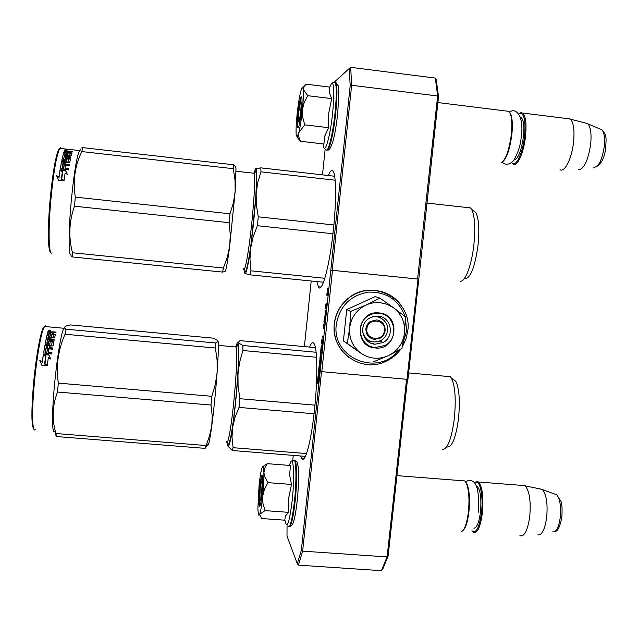 <?xml version="1.0" encoding="UTF-8"?>
<svg xmlns="http://www.w3.org/2000/svg" width="638" height="638" viewBox="0 0 638 638"><rect width="100%" height="100%" fill="white"/><g stroke="black" fill="none" stroke-linecap="round" stroke-linejoin="round"><path stroke-width="0.96" d="M328.323 175.522C330.261 170.697 331.912 169.381 333.275 171.558C336.234 176.064 336.425 201.464 333.435 229.345C329.694 266.102 321.815 294.573 318.314 286.749L316.879 281.573M309.582 347.08C311.336 342.726 312.875 341.641 314.191 343.834C317.469 348.787 317.772 379.299 314.51 409.628C311.145 442.517 304.733 465.15 301.455 458.028L300.657 455.971M322.405 336.122L322.198 338.124L322.405 336.122M407.499 379.435L388.103 556.176L382.601 569.447L381.412 570.667L298.417 565.14L302.643 551.152L301.367 550.243L350.182 85.779L349.289 68.481L334.655 81.816M330.811 270.121L332.183 270.281L351.642 85.261L350.693 67.333L435.331 78.075L436.256 79.503L438.513 96.785L407.929 379.411L320.428 371.539M406.565 379.419L387.099 556.91L388.103 556.176M321.512 371.747L302.643 551.152L387.099 556.91L381.412 570.667M438.513 96.785L437.652 95.987L417.579 279.013L418.504 279.085M435.331 78.075L437.652 95.987L351.642 85.261L350.182 85.779M331.082 270.185L418.935 279.165M332.183 270.281L417.579 279.013M418.002 279.101L406.988 379.458M293.265 455.38L292.746 460.349M322.349 336.625L322.373 337.398L322.453 336.633M321.815 348.874L321.64 346.043L321.193 348.643L321.313 345.27L319.901 358.652L320.292 359.776L320.986 356.746L320.491 361.092L319.813 360.486L319.646 361.124L318.681 370.287L319.55 371.922L319.63 366.132L318.976 369.737L319.415 365.247L320.18 365.949L320.053 362.057L320.539 362.496L320.715 361.858L321.329 355.988L320.818 354.776L320.204 358.038L320.691 353.093L321.464 353.739L321.002 350.134L321.775 350.764L321.943 350.118L322.565 344.241L322.046 343.069L322.932 339.743L322.549 339.464L322.334 340.301L322.054 339.097L321.887 339.751L321.456 343.874L322.533 344.504L322.07 348.898M319.494 370.231L319.486 371.156L318.689 371.085L319.622 371.284M319.909 359.433L320.412 359.489L319.909 359.433M317.509 378.222L317.365 382.928L317.995 383.597L318.474 372.241L317.668 379.953L317.509 378.222M318.848 375.511L319.144 372.536L318.514 371.922L318.035 383.271L319.056 375.527M324.072 323.123L323.211 328.379L324.128 328.985L324.072 323.123M324.694 316.448L323.905 321.767L324.822 322.334L325.26 317.405L325.085 316.671L324.83 317.469L324.694 316.448M325.228 310.515L325.149 315.459L325.898 311.336L325.707 310.14L325.228 310.515L325.843 310.57M326.409 303.648L325.787 308.162L326.026 303.776L325.587 305.73L325.811 308.951L326.457 306.79L326.409 303.648M328.076 291.367L327.549 289.006L328.299 289.285L328.387 288.4L327.446 288.041L327.916 291.917L326.839 293.791L326.704 295.123L327.645 295.522L327.733 294.628L326.991 294.317L328.076 291.367M287.044 525.648L287.004 536.111L297.308 563.761L301.367 550.243M325.165 149.029L322.477 174.852M311.2 280.999L304.366 346.601M321.791 371.794L332.462 270.353M298.417 565.14L297.308 563.761M322.629 340.325L322.589 340.732M322.326 343.276L322.565 344.185M321.456 343.874L322.254 343.946M322.334 340.301L322.868 340.349M321.002 350.134L321.919 350.31M320.691 353.093L321.52 353.197M320.053 362.057L320.675 362.113M319.415 365.247L320.244 365.343M320.451 361.06L320.364 361.89M320.116 364.266L320.005 365.295M321.712 349.058L321.592 350.19M321.4 352.072L321.281 353.149M321.089 354.999L321.042 355.454M317.365 382.928L317.939 382.975M318.689 373.82L319.104 373.86M323.211 328.379L324.168 328.562M324.056 327.988L324.008 328.458M324.83 317.469L325.26 317.509M323.905 321.767L324.862 321.943M324.75 321.345L324.702 321.847M325.34 310.259L325.771 310.299M324.886 315.156L325.356 315.204M324.846 314.973L325.436 315.036M325.547 308.656L326.058 308.712M325.484 308.314L326.178 308.377M325.787 308.162L326.225 308.202M326.178 304.31L326.6 304.35M327.549 289.006L328.315 289.078M326.704 295.123L327.669 295.266M327.565 294.557L327.501 295.203M326.839 293.791L327.254 293.831M328.219 288.336L328.147 289.062M350.693 67.333L349.289 68.481M322.031 340.676L321.959 342.997L322.031 340.676L322.828 340.756M319.805 361.834L319.758 363.939L319.805 361.834L320.699 361.993M322.19 340.796L322.82 340.851M319.965 361.977L320.691 362.041M323.689 327.757L323.905 323.96L323.817 327.765M324.702 317.549L324.391 321.121L324.471 317.732L325.26 317.596M325.117 317.788L324.798 321.369L325.26 317.804M325.476 310.794L325.205 314.709L325.069 311.83L325.882 310.834M326.409 304.43L326.026 308.122L326.608 304.446M300.705 111.371C301.176 106.394 301.216 103.531 300.825 102.782C300.139 103.141 299.413 106.634 298.656 113.261L298.401 121.515C299.031 122.329 299.804 118.947 300.705 111.371M500.974 162.857C505.551 160.282 508.988 150.959 511.285 134.881C512.282 125.255 511.947 118.158 510.272 113.596L508.789 111.347L506.556 111.068M502.72 161.757C506.843 157.969 509.866 149.061 511.796 135.025C512.769 125.686 512.434 118.796 510.807 114.362L509.786 112.583M511.716 162.499C515.384 168.36 522.682 154.045 524.524 136.572C525.808 121.3 524.308 113.548 520.018 113.317L518.75 114.003M511.931 162.778L512.992 164.046C516.94 167.802 523.694 153.351 525.481 136.596C526.677 124.067 525.784 116.236 522.785 113.078L520.823 112.663L519.037 113.795M560.02 169.716C564.582 172.818 571.76 158.671 573.522 142.418C574.694 130.391 573.666 122.648 570.436 119.17L567.509 118.62M578.243 169.716C583.77 169.58 587.901 161.262 590.621 144.754C591.657 134.315 590.756 127.353 587.925 123.876L585.166 122.951M261.532 492.951C262.098 486.658 262.146 482.862 261.676 481.546C261.189 481.499 260.679 483.923 260.137 488.812L259.849 499.849C260.32 500.95 260.878 498.653 261.532 492.951M461.322 531.669C464.52 530.186 466.872 523.654 468.388 512.083C469.584 499.442 468.922 489.848 466.402 483.309L464.767 480.924L462.311 480.733M462.965 530.505C465.684 528.009 467.67 521.828 468.914 511.955C470.086 499.69 469.44 490.375 466.984 484.011L465.652 481.929M471.929 530.776C476.028 533.966 479.21 528.001 481.467 512.888C483.437 496.922 480.223 480.326 475.788 482.216L474.481 483.03M472.232 531.119L473.197 532.188C477.224 533.95 480.286 527.594 482.376 513.119C483.708 497.138 482.408 486.762 478.484 482.001L476.506 481.546L474.847 482.711M519.882 535.721C524.372 536.965 527.65 530.601 529.731 516.644C531.015 501.253 529.508 490.989 525.194 485.861L521.988 485.398M537.754 534.915C541.893 535.449 544.868 529.612 546.678 517.402C547.827 503.98 546.471 494.737 542.595 489.681L539.493 488.804M300.514 141.269L323.905 144.013L324.822 135.958L328.642 127.696L328.761 113.006L331.672 98.627L329.344 92.518L329.83 87.111L306.376 84.192L304.222 86.226L303.241 89.408L302.699 87.454C302.149 87.071 301.439 88.634 300.57 92.143L300.49 92.502C299.174 98.212 298.042 105.525 297.093 114.433L297.037 115.023C296.168 123.852 295.88 130.367 296.176 134.578L297.141 137.018L298.799 132.696L298.751 136.875L300.514 141.269L296.981 137.09M329.918 86.784L331.521 83.442C334.145 82.318 334.535 92.024 332.693 112.559C330.117 138.223 324.2 157.1 323.203 144.132M298.074 127.903L297.826 127.911C296.136 127.233 299.35 98.061 301.272 96.713L301.798 97.183C302.97 100.9 299.748 127.377 298.074 127.903M302.396 109.808C301.375 119.402 300.171 127.034 298.799 132.696L304.749 124.841L302.651 117.177L302.396 109.808C303.337 100.286 303.616 93.483 303.241 89.408L307.747 95.684L304.135 102.686L302.396 109.808M331.672 98.627L307.747 95.684M328.642 127.696L304.749 124.841M298.297 127.616L298.121 127.393C296.742 125.176 299.82 98.356 301.614 97.135M267.912 482.631L264.475 476.171L263.047 466.681L261.987 467.901C260.95 471.059 259.985 476.865 259.084 485.319L257.848 508.757L258.462 514.802L259.02 515.281L259.61 514.356L261.724 518.534L284.771 520.185L285.33 516.126L288.567 512.338L288.647 498.286L291.47 484.425L289.612 474.951L290.457 465.485L267.362 463.674L264.73 468.156L263.885 472.766C263.996 479.234 263.598 487.097 262.681 496.356C261.708 505.448 260.687 511.445 259.61 514.356L265.033 510.631L262.952 503.382L262.681 496.356L264.379 489.466L267.912 482.631L291.47 484.425M289.532 464.799L290.976 461.505C293.743 457.43 294.557 478.859 292.236 500.288C289.365 523.072 286.972 529.843 285.042 520.592M289.269 465.397L290.976 461.505C292.507 460.229 293.671 459.878 294.477 460.461C296.367 463.427 296.447 482.814 294.517 500.79C292.284 519.787 290.067 528.232 287.882 526.111M259.291 505.846C257.8 501.954 260.958 471.163 262.37 475.868L262.457 476.179C263.749 480.478 260.934 508.725 259.467 506.205L259.291 505.846M288.567 512.338L265.033 510.631M262.824 466.577L267.362 463.674M259.937 505.91L259.698 505.511C258.382 502.25 260.806 475.653 262.393 475.94M371.922 316.911L372.385 316.974M367.48 339.695L365.111 338.387M378.629 317.142L376.149 316.049M370.12 317.724C378.509 313.649 388.893 321.353 387.537 330.588C386.939 334.958 384.754 338.268 380.974 340.517C372.305 343.842 366.236 341.194 362.775 332.589M384.475 330.564C383.677 342.016 365.247 340.285 366.89 328.881C367.703 317.389 386.149 319.183 384.475 330.564M374.498 339.384C368.724 338.252 365.861 334.695 365.909 328.729C366.308 325.675 367.767 323.267 370.279 321.504L376.595 319.901C382.361 321.058 385.216 324.614 385.161 330.572C384.706 333.889 383.055 336.409 380.208 338.148L374.498 339.384M380.176 302.667C375.28 302.205 370.566 303.002 366.037 305.036L379.881 298.106L393.199 307.548L387.019 304.254L380.176 302.667M379.155 316.249L381.484 318.37M369.745 341.186L367.089 340.66M378.095 316.105C391.309 316.751 395.05 336.657 383.111 342.51L375.072 344.201C362.567 343.643 358.046 325.236 368.812 318.529L373.254 316.488L378.095 316.105M397.992 350.812C377.505 377.194 331.281 357.703 336.33 324.327C339.647 306.208 350.262 295.474 368.174 292.132C386.293 291.574 398.646 299.74 405.218 316.631M405.393 317.198L406.573 331.05L403.001 343.252M379.068 312.939C401.35 314.287 397.354 350.868 375.296 347.949C352.966 346.745 356.889 309.916 379.068 312.939M379.881 298.106L375.232 296.566L346.729 309.589L343.404 340.915L360.877 353.197C352.662 346.833 348.93 338.379 349.672 327.828C351.155 317.349 356.61 309.757 366.037 305.036L350.725 311.432L349.672 327.828L347.319 343.475L343.404 340.915M347.319 343.475L360.877 353.197C369.386 358.883 378.414 359.768 387.96 355.868L388.566 355.581C397.61 350.9 402.913 343.507 404.468 333.403L404.54 332.733C405.21 322.533 401.605 314.271 393.742 307.939L393.199 307.548M346.729 309.589L350.725 311.432M393.742 307.939L405.393 316.767L404.54 332.733M404.468 333.403L401.916 348.587L388.566 355.581M387.96 355.868L372.991 361.961M378.948 313.33C395.089 314.135 399.532 338.523 384.874 345.509L375.264 347.479C360.159 346.809 354.576 324.63 367.504 316.384C370.981 314 374.793 312.979 378.948 313.33M372.568 343.73L373.852 343.515M378.262 341.896L379.275 341.306M236.116 346.362C236.873 343.324 237.495 342.064 237.982 342.59L242.895 345.509L242.911 350.525L316.536 357.272M242.895 345.509L316.113 352.256M239.027 407.411L234.912 417.571L232.575 427.516C234.88 411.159 236.674 393.343 237.966 374.067L238.078 386.03L239.904 398.71L239.027 407.411L314.055 413.775M239.904 398.71L314.957 405.154M242.911 350.525L239.593 362.296L237.966 374.067C239.075 355.637 239.106 345.19 238.054 342.702L239.944 340.628L315.411 347.622M227.941 446.185L232.304 450.532L233.101 447.693L232.017 437.421L232.575 427.516C230.31 442.62 228.691 448.634 227.71 445.539L227.439 443.889M233.101 447.693L306.543 453.57M232.304 450.532L305.403 456.353M235.231 346.928L235.861 346.155L236.347 347.032C239.481 335.277 239.21 365.726 235.526 401.541C232.503 431.966 228.508 451.584 227.67 441.608M452.805 379.147L455.771 381.269C459.248 388.406 460.165 400.816 458.515 418.488C455.955 437.229 452.278 446.744 447.501 447.023M446.959 376.396L450.3 376.699L451.449 378.174C455.165 385.878 456.122 399.332 454.336 418.536C451.56 438.896 447.621 449.208 442.517 449.463M55.004 432.763L56.319 436.52L55.969 433.529C51.734 419.652 52.244 405.816 57.508 392.019L58.321 383.119L211.848 396.302L215.365 384.156L217.127 372.265C215.684 391.541 213.905 409.373 211.792 425.769L212.223 415.649L210.979 405.034L211.848 396.302M54.366 431.384C51.981 433.625 51.877 413.193 54.374 386.261C56.591 361.499 60.57 336.401 63.194 329.766L64.677 327.741C64.374 326.544 66.384 325.611 70.714 324.933L213.762 338.196L217.933 340.724M207.749 444.718L205.093 448.362L209.591 435.69L211.792 425.769M207.876 444.55C208.602 445.986 209.902 439.749 211.784 425.849M217.997 340.851L218.284 342.686L217.997 340.851M217.127 372.265L217.127 372.169C218.188 357.24 218.571 347.415 218.284 342.686M217.127 372.169L217.103 360.247L215.413 348.005L215.564 342.989L217.837 341.745M58.321 383.119C55.865 366.076 58.106 349.776 65.052 334.232L66.145 329.208L215.564 342.989M66.145 329.208L64.677 327.741M56.319 436.52L205.093 448.362M55.969 433.529L205.715 445.507M57.508 392.019L210.979 405.034M65.052 334.232L215.413 348.005M65.873 330.364L65.586 328.825M64.621 327.461L63.194 329.766M50.601 358.955L48.695 354.6L50.745 359.058L48.36 357.432L47.284 365.407L44.923 363.676L46.016 355.844L45.003 363.732M48.727 354.975L44.054 354.561M48.695 354.6L43.392 354.122L46.016 355.844M39.963 360.725L42.252 362.113L39.811 360.382L41.877 365.287L47.236 365.757L44.684 363.875M44.604 363.82L45.697 355.972L43.352 354.425L45.657 356.267M46.989 365.733L44.66 364.051M42.299 362.36L43.384 354.8M42.252 362.113L43.352 354.425M47.459 333.834L47.874 332.366L48.6 332.135L51.678 332.765M51.367 345.254L45.617 344.735L45.633 345.262L51.375 345.772L52.228 341.984L50.203 341.801L49.82 343.81L49.086 344.217L45.769 343.922L45.218 343.396L47.14 334.495L48.655 334.631L48.416 336.712L49.692 336.824L50.075 335.189L51.598 335.325L51.215 336.968L52.986 337.127L53.839 334.551L47.308 333.818L47.874 332.366M51.71 332.151L52.779 331.792L52.739 332.51L51.678 332.869L51.718 332.111L50.904 331.624L50.865 332.342M52.779 331.792L56.048 332.095L55.841 332.821L52.244 332.813L52.037 333.586L55.466 334.24L54.621 337.877L47.946 337.669L47.858 338.65M43.631 352.934L51.742 354.01L51.941 352.678L48.36 352.359L48.839 349.377L47.308 349.241L46.821 352.224L45.529 352.112L45.848 348.595L52.499 349.193L52.707 347.965L49.134 347.646L49.405 346.067L53.058 345.9L53.911 341.314L49.557 340.477L48.831 340.851L48.448 342.813L46.917 342.678L47.523 339.631L54.126 340.237L54.334 339.241L47.738 338.634M49.134 347.646L49.15 348.125L52.627 348.436M48.36 352.359L48.384 352.774L48.448 352.367M43.663 353.013L44.899 345.676L45.633 345.262M43.615 352.718L44.899 345.676M45.274 343.659L47.14 334.495M53.265 337L53.839 334.551M46.311 347.391L46.303 345.979L47.874 345.932L47.595 347.511L46.311 347.391L46.327 347.877L47.611 347.989L47.786 346.426M47.595 347.511L47.611 347.989M48.998 333.307L49.27 332.342L50.817 332.358L50.514 333.443L48.998 333.307L48.974 333.977L49.158 333.323M50.514 333.443L50.817 332.358M51.343 336.976L51.192 337.606L53.241 337.646M51.439 335.979L50.051 335.859L49.676 337.47L48.4 337.35L48.305 336.681M48.496 335.293L47.116 335.165M51.375 345.772L52.141 342.407M51.885 353.085L48.384 352.774M48.767 349.823L47.324 349.696L46.845 352.631L45.338 352.288M46.997 342.837L47.132 343.427L48.448 343.372L48.823 341.434L49.557 341.067L53.847 341.649M54.206 339.839L47.722 339.256M53.767 334.44L55.354 334.711M52.013 334.248L52.18 333.602M55.849 332.797L52.739 332.51M49.453 330.093L50.338 330.58L49.166 330.978L48.281 330.476L49.453 330.093L49.509 330.843M50.099 331.545L48.336 331.417M48.687 330.875L49.405 330.827M47.914 331.656L50.904 331.624M44.891 345.166L45.617 344.735M35.273 429.693C32.299 432.947 31.669 412.26 34.221 384.539C36.478 359.011 40.936 333.323 43.966 327.446L45.274 325.715L46.422 326.656M47.523 334.527L47.555 335.205M47.627 342.925L47.619 343.475M33.87 429.055C31.398 426.463 31.27 411.566 33.471 384.363C35.696 359.234 40.098 333.945 43.097 328.139L45.003 326.528M50.027 330.875L49.533 330.468L49.501 330.986M254.036 172.683L255.551 168.807L260.822 167.858L260.942 171.821L335.141 180.211M260.822 167.858L334.639 176.24M257.385 225.7L253.119 237.041L250.654 248.174L256.141 193.713L256.348 204.91L258.278 216.824L257.385 225.7L332.956 233.755M258.278 216.824L333.873 224.967M260.942 171.821L257.696 182.739L256.141 193.713C257.01 178.616 256.947 170.33 255.942 168.847L256.189 168.512M244.362 271.182L245.016 273.527L250.024 274.842L250.957 270.815L249.976 259.283L250.654 248.174C248.174 265.272 246.3 273.726 245.016 273.527L244.848 273.343M250.957 270.815L324.846 278.296M250.024 274.842L323.514 282.243M254.275 173.376C257.274 162.746 257.154 187.548 253.733 220.947C250.367 254.913 245.407 279.891 244.593 268.773M473.149 210.532L475.86 212.59C478.851 218.619 479.577 229.489 478.037 245.199C474.959 266.804 470.661 278.001 465.142 278.782M467.271 207.557L470.477 207.916L471.602 209.352C474.784 215.851 475.549 227.638 473.882 244.713C471.649 265.552 464.839 282.945 460.054 281.111M71.631 256.005C70.722 256.197 71.097 256.532 72.756 256.994L72.501 252.768C68.378 237.137 69.04 221.617 74.487 206.202L75.316 197.126L230.007 213.786L233.46 202.517L235.151 191.44L229.712 245.957L230.262 234.617L229.122 222.686L230.007 213.786M71.129 254.937C68.505 257.345 68.41 231.674 71.225 201.377C73.625 176.543 76.169 160.082 78.841 152.004L81.09 148.877M229.704 246.045C227.447 263.167 225.844 271.644 224.903 271.501L222.622 272.083L223.372 268.024L227.383 257.066L229.712 245.957M235.151 191.352L235.98 168.384L234.624 165.37L233.293 164.732L233.253 168.687L235.039 180.187L235.151 191.44M75.316 197.126C72.724 181.096 74.877 165.912 81.768 151.557L82.765 147.633L233.293 164.732M82.765 147.633L81.776 147.92M72.756 256.994L222.622 272.083M72.501 252.768L223.372 268.024M74.487 206.202L229.122 222.686M81.768 151.557L233.253 168.687M80.38 149.874L78.841 152.004M67.237 174.381L65.411 170.346L67.508 174.565L65.1 172.97L64.055 180.514L61.671 178.784L62.723 171.423L61.75 178.847M65.435 170.84L61.017 170.346M65.411 170.346L60.068 169.756L62.723 171.423M56.75 176.048L58.967 177.228L56.503 175.514L58.608 180.259L64.007 180.849L61.431 178.975M61.352 178.919L62.404 171.534L60.028 170.027L62.341 171.949M63.529 180.793L61.392 179.27M59.007 177.603L60.052 170.521M58.967 177.228L60.028 170.027M63.952 152.386L64.255 151.565L65.618 151.509M68.011 161.996L62.221 161.35L62.221 161.972L68.011 162.618L68.832 159.205L66.791 158.974L66.432 160.688L65.706 161.015L61.798 160.17L63.585 152.873L65.116 153.04L64.916 154.675L66.2 154.819L66.551 153.535L68.083 153.71L67.732 154.986L69.518 155.194L70.324 153.208L63.744 152.362L64.255 151.565M68.091 152.035L67.253 151.692L67.301 150.919L69.191 151.134L69.159 151.669M68.13 151.334L68.083 152.107L68.657 151.892M69.191 151.134L72.485 151.501L72.293 152.004L68.673 151.828L68.489 152.394L71.958 153.04L71.177 155.863L64.462 155.433L64.414 156.238M60.283 168.623L68.473 169.899L68.665 168.679L65.06 168.28L65.515 165.585L63.967 165.409L63.505 168.105L62.205 167.961L62.492 164.787L69.199 165.529L69.39 164.444L65.794 164.038L66.049 162.65L69.725 162.626L70.523 158.687L66.129 157.825L65.403 158.112L65.044 159.779L63.497 159.612L64.063 157.044L70.722 157.785L70.906 156.964L64.263 156.222M65.794 164.038L65.794 164.628L69.287 165.019M65.06 168.28L65.076 168.799L65.156 168.288M60.339 168.751L61.495 162.315L62.221 161.972M60.283 168.464L61.495 162.315M61.878 160.417L63.585 152.873M69.797 155.098L70.324 153.208M62.947 163.727L62.923 162.475L64.502 162.475L64.239 163.87L62.947 163.727L62.947 164.309L64.247 164.452L64.39 163.073M64.239 163.87L64.247 164.452M65.634 152.075L65.483 152.554M65.435 152.051L65.674 151.35L67.229 151.437L66.958 152.219L65.435 152.051L65.411 152.546M66.958 152.219L66.934 152.721M67.006 152.729L67.229 151.437M65.052 153.264L63.712 153.112M67.899 155.01L67.708 155.712L69.765 155.824M67.883 154.428L66.527 154.276L66.177 155.536L64.669 155.249L64.837 154.659M64.909 153.766L63.553 153.614M68.011 162.618L68.721 159.723M68.585 169.19L65.076 168.799M65.419 166.135L63.975 165.976L63.521 168.631L61.998 168.265M65.499 165.689L63.944 165.521M63.601 159.755L63.712 160.433L65.036 160.433L65.387 158.79L66.113 158.503L70.427 159.133M70.427 158.447L65.602 157.905M70.754 157.65L64.247 156.916M70.316 153.359L71.791 153.599M65.794 149.81L66.703 150.177L65.539 150.385L64.629 150.002L65.794 149.81L65.762 150.401M66.663 150.847L65.491 151.166L64.59 150.656M64.294 150.791L67.301 150.919M61.487 161.701L62.221 161.35M52.013 252.855C48.759 256.364 48.041 230.318 50.92 199.2C53.417 173.464 56.224 156.828 59.334 149.276L60.586 147.689L61.703 148.574M50.625 252.154C47.914 252.01 47.563 227.311 50.163 199.128C52.619 173.799 55.386 157.419 58.465 149.97L59.852 148.367L79.495 150.584M66.392 150.361L65.866 150.409M321.887 339.751L322.365 339.799M322.373 340.931L322.804 340.971M320.651 355.414L321.353 355.478M318.681 370.287L319.478 370.359M319.646 361.124L320.435 361.196M320.794 356.323L321.289 356.363M319.901 358.652L320.507 358.708M514.037 160.026C518.16 158.838 521.278 151.118 523.399 136.867C524.468 125.032 523.431 118.413 520.297 116.993M599.911 128.94L601.889 129.777C604.298 132.664 605.071 138.366 604.218 146.884C601.977 160.369 598.5 167.18 593.795 167.323M473.938 528.248C476.905 527.778 479.09 522.362 480.494 511.995C481.626 496.723 480.191 487.982 476.195 485.773M554.398 493.94L556.727 494.777C560.02 498.964 561.193 506.532 560.26 517.498C558.76 527.466 556.256 532.251 552.747 531.845M334.567 82.166L335.827 82.406C337.358 86.21 337.327 96.322 335.748 112.751C333.634 133.645 329.017 152.482 326.855 149.882M333.841 82.135L335.157 82.318C336.673 86.122 336.641 96.242 335.062 112.663C332.829 134.714 327.892 153.973 325.89 149.42M293.759 460.293L295.131 460.508C297.037 463.475 297.125 482.87 295.195 500.846C293.169 518.391 291.072 526.988 288.918 526.653M293.057 460.293L295.131 460.508C296.67 461.051 297.595 462.717 297.922 465.517C298.751 468.794 298.879 485.526 297.228 500.551C295.809 512.928 294.277 520.799 292.643 524.157C290.984 526.127 290.099 526.844 289.987 526.318M349.177 357.735C338.252 349.233 333.283 337.965 334.264 323.913C335.508 313.713 340.046 305.283 347.869 298.616C361.467 288.583 375.583 287.499 390.225 295.354M400.64 349.329C396.645 354.704 391.604 358.763 385.511 361.491C361.188 373.501 330.476 351.243 334.368 323.976C335.612 313.768 340.15 305.331 347.981 298.664C363.915 284.915 390.201 288.583 401.462 305.905M320.842 287.004L320.045 287.634M218.371 345.381L236.347 347.032C237.503 351.044 236.387 376.173 233.835 401.166C231.147 428.25 227.599 447.262 226.53 441.512M253.174 173.161L254.251 173.281C255.192 179.422 254.442 195.252 252.002 220.788C249.003 251.021 244.617 274.978 243.469 268.702M65.515 150.712L65.491 151.166M321.018 287.02L318.314 286.749M304.27 458.251L301.455 458.028M300.825 102.782L301.997 101.841M298.664 121.85L299.589 123.03M437.875 102.558L508.789 111.347M510.807 114.362L510.272 113.596M520.018 113.317L520.823 112.663M522.785 113.078L570.157 118.955M587.606 123.581L570.436 119.17M596.091 166.981C601.538 163.791 604.768 157.243 605.781 147.338C605.789 140.105 607.655 135.695 601.889 129.777L587.925 123.876M260.16 500.216L261.078 501.285M396.94 475.629L464.767 480.924M466.984 484.011L466.402 483.309M475.788 482.216L476.506 481.546M478.484 482.001L524.899 485.63M542.244 489.37L525.194 485.861M555.044 531.422C557.7 531.422 559.981 526.653 561.879 517.115C562.309 508.741 562.022 503.534 561.009 501.476L556.727 494.777L542.595 489.681M329.766 87.103L331.521 83.442C333.092 82.103 334.304 81.728 335.157 82.318L335.827 82.406L338.228 85.755L338.866 92.741L337.741 113.229C336.513 124.474 334.942 133.781 333.028 141.15C330.572 148.239 328.865 151.086 327.892 149.675M298.361 127.48L297.826 127.911M302.699 87.454L304.198 86.258M260.025 505.727L259.467 506.205M263.047 466.681L265.432 464.647M336.8 341.928C334.464 336.154 333.61 330.141 334.24 323.889C335.484 313.697 340.022 305.267 347.869 298.616L347.981 298.664C371.938 277.243 412.714 299.7 407.762 331.042L405.912 339.272L402.283 346.897M380.16 340.931L383.111 342.51M465.309 481.475C469.927 480.199 480.502 475.485 478.301 512.218M509.419 112.025C516.892 106.817 524.181 118.03 521.238 136.404C520.775 144.491 518.231 152.562 513.59 160.609C509.387 164.843 505.599 165.37 502.218 162.204M236.347 347.032L237.456 345.724C237.615 344.632 237.264 345.062 236.395 347.016M450.3 376.699L408.639 372.919M455.771 381.269L451.449 378.174M44.5 326.481L63.872 328.267M43.097 328.139L43.966 327.446M254.347 173.249C255.2 171.431 255.543 171.016 255.383 172.013L254.251 173.281L236.068 171.231M470.477 207.916L426.854 203.051M475.86 212.59L471.602 209.352M58.465 149.97L59.334 149.276M68.641 168.847L65.132 168.456M63.577 168.288L62.03 168.113"/></g></svg>
